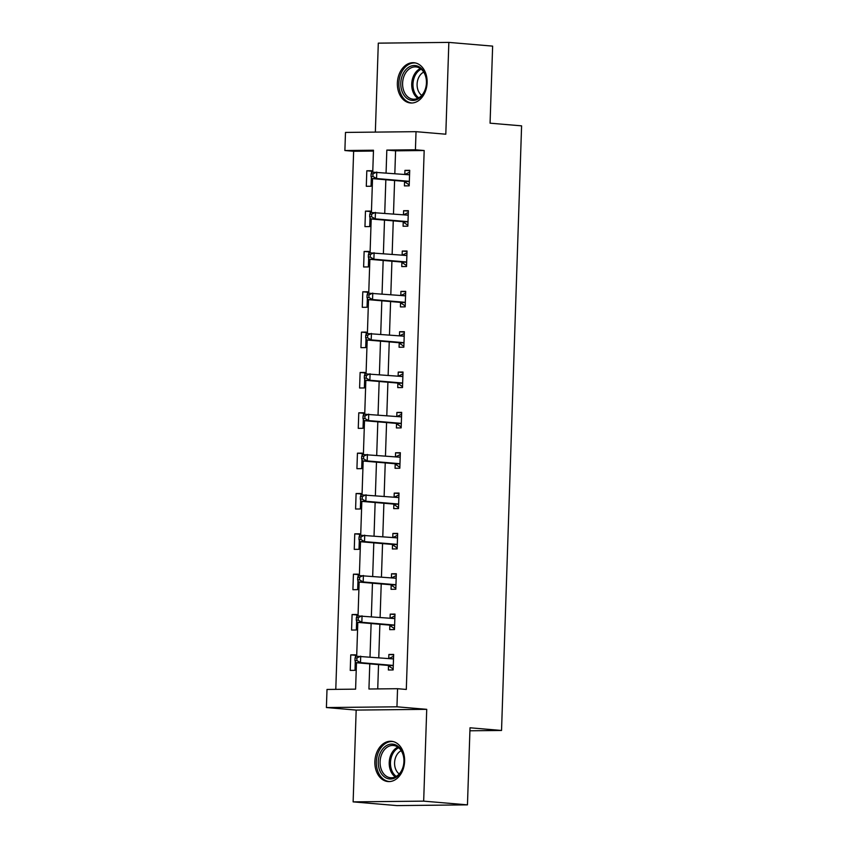 <?xml version="1.0" encoding="UTF-8"?>
<svg xmlns="http://www.w3.org/2000/svg" width="848" height="848" viewBox="0 0 848 848"><rect width="100%" height="100%" fill="white"/><g stroke="black" fill="none" stroke-linecap="round" stroke-linejoin="round"><path stroke-width="1.27" d="M397.373 83.019A20.204 14.84 -85.1 0 0 410.538 102.99A20.204 14.84 -85.1 0 0 427.116 82.701A20.204 14.84 -85.1 0 0 413.951 62.72A20.204 14.84 -85.1 0 0 397.373 83.019M374.858 761.589A20.204 14.84 -85.1 0 0 388.024 781.559A20.204 14.84 -85.1 0 0 404.602 761.271A20.204 14.84 -85.1 0 0 391.437 741.29A20.204 14.84 -85.1 0 0 374.858 761.589M373.449 151.061L353.637 151.273L344.882 150.531L345.486 132.426L416.029 131.673L415.425 149.778L386.826 150.085L386.073 172.854M469.919 730.796L501.539 730.467L521.594 125.854L490.07 123.183L492.635 46.121L448.846 42.4L378.303 43.142L375.346 132.108M501.539 730.467L470.015 727.785L467.46 804.858L396.917 805.6L353.128 801.879L423.671 801.137L426.724 709.331L396.949 706.808L326.406 707.55L326.999 689.456L355.598 689.148L356.478 662.744M426.724 709.331L356.171 710.083L353.128 801.879M356.171 710.083L326.406 707.55M353.637 151.273L335.787 689.36M467.46 804.858L423.671 801.137M355.439 657.189L355.513 654.826L350.754 654.879L350.235 670.397L355.005 670.344L355.291 661.482M356.775 616.846L356.849 614.482L352.09 614.535L351.57 630.053L356.34 630L356.637 621.139M358.11 576.502L358.195 574.149L353.425 574.191L352.906 589.71L357.676 589.657L357.973 580.795M359.457 536.159L359.531 533.805L354.761 533.848L354.252 549.366L359.011 549.324L359.308 540.462M360.792 495.815L360.866 493.462L356.107 493.515L355.588 509.023L360.358 508.98L360.644 500.119M362.128 455.471L362.202 453.118L357.443 453.171L356.923 468.69L361.693 468.637L361.99 459.775M363.463 415.138L363.548 412.775L358.778 412.828L358.259 428.346L363.029 428.293L363.326 419.431M364.81 374.795L364.884 372.431L360.114 372.484L359.605 388.002L364.364 387.949L364.661 379.088M366.145 334.451L366.219 332.098L361.46 332.14L360.941 347.659L365.711 347.606L365.997 338.744M367.481 294.108L367.555 291.754L362.796 291.797L362.276 307.315L367.046 307.262L367.343 298.411M368.816 253.764L368.901 251.411L364.131 251.464L363.622 266.972L368.382 266.929L368.679 258.068M370.163 213.42L370.237 211.067L365.467 211.12L364.958 226.639L369.717 226.586L370.014 217.724M371.498 173.087L371.572 170.724L366.813 170.777L366.294 186.295L371.064 186.242L371.35 177.38M369.781 663.878L368.944 689.011L397.553 688.703L406.309 689.445L424.18 150.52L395.581 150.827L394.829 173.596M394.596 180.518L393.493 213.94M393.26 220.862L392.147 254.283M391.924 261.205L390.811 294.627M390.589 301.538L389.476 334.96M389.243 341.882L388.14 375.304M387.907 382.225L386.794 415.647M386.571 422.569L385.458 455.991M385.236 462.913L384.123 496.334M383.89 503.256L382.787 536.678M382.554 543.589L381.441 577.011M381.218 583.933L380.105 617.355M379.872 624.276L378.77 657.698M378.537 664.62L377.731 688.915M388.511 665.807L388.363 669.994L393.133 669.941L393.652 654.423L388.882 654.476L388.744 658.546M389.847 625.464L389.709 629.651L394.468 629.598L394.988 614.079L390.218 614.132L390.091 618.203M391.182 585.12L391.045 589.307L395.815 589.254L396.323 573.736L391.553 573.789L391.426 577.859M392.518 544.776L392.38 548.963L397.15 548.91L397.659 533.403L392.9 533.445L392.762 537.526M393.864 504.433L393.716 508.62L398.486 508.577L399.005 493.059L394.235 493.112L394.097 497.182M395.2 464.1L395.062 468.287L399.821 468.234L400.341 452.715L395.571 452.768L395.444 456.839M396.535 423.756L396.398 427.943L401.168 427.89L401.676 412.372L396.917 412.425L396.779 416.495M397.871 383.413L397.733 387.6L402.503 387.547L403.012 372.028L398.253 372.081L398.115 376.152M399.217 343.069L399.069 347.256L403.839 347.203L404.358 331.685L399.588 331.738L399.45 335.808M400.553 302.725L400.415 306.912L405.174 306.859L405.694 291.352L400.924 291.394L400.797 295.475M401.888 262.382L401.751 266.569L406.521 266.526L407.029 251.008L402.27 251.061L402.132 255.131M403.224 222.049L403.086 226.236L407.856 226.183L408.365 210.664L403.606 210.717L403.468 214.788M404.57 181.705L404.422 185.892L409.192 185.839L409.711 170.321L404.941 170.374L404.803 174.444M416.029 131.673L445.804 134.207L448.846 42.4M424.18 150.52L415.425 149.778M397.553 688.703L396.949 706.808M372.749 172.112L373.48 150.223L344.882 150.531M356.69 656.214L357.814 622.4M358.036 615.871L359.149 582.067M359.372 575.527L360.495 541.724M360.707 535.183L361.831 501.38M362.043 494.84L363.167 461.036M363.389 454.496L364.513 420.693M364.725 414.163L365.848 380.349M366.06 373.82L367.184 340.016M367.396 333.476L368.52 299.673M368.742 293.132L369.866 259.329M370.078 252.789L371.201 218.985M371.413 212.445L372.537 178.642M385.84 179.776L384.738 213.198M384.504 220.12L383.391 253.541M383.169 260.453L382.056 293.885M381.823 300.796L380.72 334.218M380.487 341.14L379.385 374.562M379.151 381.483L378.038 414.905M377.816 421.827L376.703 455.249M376.47 462.171L375.367 495.592M375.134 502.504L374.032 535.936M373.798 542.847L372.685 576.269M372.463 583.191L371.35 616.613M371.117 623.534L370.014 656.956M395.581 150.827L386.826 150.085M393.631 654.879L388.882 654.476M355.503 655.281L350.754 654.879M356.838 614.938L352.09 614.535M394.977 614.535L390.218 614.132M358.174 574.594L353.425 574.191M396.313 574.191L391.553 573.789M359.52 534.261L354.761 533.848M397.648 533.848L392.9 533.445M360.856 493.918L356.107 493.515M398.984 493.515L394.235 493.112M362.191 453.574L357.443 453.171M400.33 453.171L395.571 452.768M363.527 413.23L358.778 412.828M401.666 412.828L396.917 412.425M364.873 372.887L360.114 372.484M403.001 372.484L398.253 372.081M366.209 332.543L361.46 332.14M404.337 332.14L399.588 331.738M367.544 292.21L362.796 291.797M405.683 291.797L400.924 291.394M368.88 251.867L364.131 251.464M407.019 251.464L402.27 251.061M370.226 211.523L365.467 211.12M408.354 211.12L403.606 210.717M371.562 171.179L366.813 170.777M409.69 170.777L404.941 170.374M355.036 657.953L354.952 660.539L356.86 660.518L356.944 657.931L355.036 657.953L355.948 656.214L392.592 658.875A2.586 1.749 89.4 0 0 392.698 658.875A2.586 1.749 89.4 0 0 393.249 658.737L393.514 658.61M356.944 657.931L360.718 656.172L360.495 662.638L355.736 662.68L387.61 665.383A2.586 1.749 89.4 0 1 388.257 665.627L393.165 669.03M393.271 665.754L393.016 665.585A2.586 1.749 89.4 0 0 392.37 665.341L360.495 662.638L356.86 660.518M388.935 658.567L393.589 656.246M354.952 660.539L355.736 662.68M385.204 746.494A17.49 12.847 94.9 0 1 402.567 752.695A17.49 12.847 94.9 0 1 397.065 776.598A17.49 12.847 94.9 0 1 379.703 770.397A17.49 12.847 94.9 0 1 385.204 746.494M397.5 775.56A16.186 11.893 -85.1 0 0 403.743 757.868A16.186 11.893 -85.1 0 0 393.377 745.487A16.186 11.893 -85.1 0 0 386.518 747.682A16.186 11.893 -85.1 0 0 380.275 765.373A16.186 11.893 -85.1 0 0 390.642 777.754A16.186 11.893 -85.1 0 0 397.5 775.56M399.228 773.948A12.752 9.36 94.9 0 1 394.574 762.988A12.752 9.36 94.9 0 1 399.641 751.667A12.752 9.36 94.9 0 1 401.21 750.681M393.133 741.576A20.076 14.745 -85.1 0 0 392.836 741.544A20.076 14.745 -85.1 0 0 384.324 744.268A20.076 14.745 -85.1 0 0 376.586 766.2A20.076 14.745 -85.1 0 0 389.433 781.549A20.076 14.745 -85.1 0 0 389.73 781.57L389.433 781.549M426.512 82.839A17.49 12.847 94.9 0 1 413.061 100.435A17.49 12.847 94.9 0 1 400.775 83.115A17.49 12.847 94.9 0 1 414.227 65.519A17.49 12.847 94.9 0 1 426.512 82.839M402.599 83.178A16.186 11.893 -85.1 0 0 413.146 99.184A16.186 11.893 -85.1 0 0 426.438 82.924A16.186 11.893 -85.1 0 0 415.891 66.918A16.186 11.893 -85.1 0 0 402.599 83.178M421.742 95.379A12.752 9.36 94.9 0 1 417.099 84.164A12.752 9.36 94.9 0 1 423.714 72.112M415.34 62.975L415.615 62.996A20.076 14.745 -85.1 0 0 415.34 62.975A20.076 14.745 -85.1 0 0 398.867 83.136A20.076 14.745 -85.1 0 0 411.948 102.979A20.076 14.745 -85.1 0 0 412.245 103L411.948 102.979M356.372 617.609L356.287 620.195L358.195 620.174L358.28 617.588L356.372 617.609L357.284 615.881L393.928 618.531A2.586 1.749 89.4 0 0 394.044 618.531A2.586 1.749 89.4 0 0 394.585 618.404L394.85 618.266M358.28 617.588L362.054 615.828L361.842 622.294L357.072 622.337L388.946 625.05A2.586 1.749 89.4 0 1 389.592 625.294L394.5 628.686M394.606 625.411L394.362 625.241A2.586 1.749 89.4 0 0 393.716 624.997L361.842 622.294L358.195 620.174M390.281 618.224L394.924 615.902M356.287 620.195L357.072 622.337M357.708 577.265L357.623 579.852L359.531 579.831L359.616 577.244L357.708 577.265L358.619 575.538L395.263 578.188A2.586 1.749 89.4 0 0 395.38 578.198A2.586 1.749 89.4 0 0 395.921 578.06L396.186 577.923M359.616 577.244L363.389 575.485L363.177 581.951L358.407 582.004L390.281 584.707A2.586 1.749 89.4 0 1 390.928 584.95L395.836 588.353M395.952 585.067L395.698 584.897A2.586 1.749 89.4 0 0 395.051 584.654L363.177 581.951L359.531 579.831M391.617 577.88L396.26 575.559M357.623 579.852L358.407 582.004M359.054 536.922L358.969 539.508L360.866 539.487L360.962 536.901L359.054 536.922L359.965 535.194L396.599 537.844A2.586 1.749 89.4 0 0 396.716 537.855A2.586 1.749 89.4 0 0 397.267 537.717L397.521 537.59M360.962 536.901L364.725 535.141L364.513 541.607L359.743 541.66L391.617 544.363A2.586 1.749 89.4 0 1 392.274 544.607L397.182 548.009M397.288 544.734L397.034 544.554A2.586 1.749 89.4 0 0 396.387 544.31L364.513 541.607L360.866 539.487M392.953 537.537L397.606 535.215M358.969 539.508L359.743 541.66M360.389 496.578L360.305 499.165L362.213 499.143L362.297 496.557L360.389 496.578L361.301 494.85L397.945 497.5A2.586 1.749 89.4 0 0 398.051 497.511A2.586 1.749 89.4 0 0 398.602 497.373L398.867 497.246M362.297 496.557L366.071 494.797L365.848 501.263L361.089 501.316L392.963 504.019A2.586 1.749 89.4 0 1 393.61 504.263L398.518 507.666M398.624 504.39L398.369 504.21A2.586 1.749 89.4 0 0 397.723 503.966L365.848 501.263L362.213 499.143M394.288 497.193L398.942 494.872M360.305 499.165L361.089 501.316M361.725 456.235L361.64 458.821L363.548 458.81L363.633 456.224L361.725 456.235L362.637 454.507L399.281 457.167A2.586 1.749 89.4 0 0 399.397 457.167A2.586 1.749 89.4 0 0 399.938 457.03L400.203 456.902M363.633 456.224L367.407 454.454L367.195 460.92L362.425 460.973L394.299 463.676A2.586 1.749 89.4 0 1 394.945 463.92L399.853 467.322M399.959 464.047L399.715 463.867A2.586 1.749 89.4 0 0 399.069 463.633L367.195 460.92L363.548 458.81M395.634 456.849L400.277 454.528M361.64 458.821L362.425 460.973M363.061 415.902L362.976 418.488L364.884 418.467L364.969 415.88L363.061 415.902L363.972 414.163L400.616 416.824A2.586 1.749 89.4 0 0 400.733 416.824A2.586 1.749 89.4 0 0 401.274 416.686L401.539 416.559M364.969 415.88L368.742 414.121L368.53 420.576L363.76 420.629L395.634 423.332A2.586 1.749 89.4 0 1 396.281 423.576L401.189 426.979M401.305 423.703L401.051 423.534A2.586 1.749 89.4 0 0 400.404 423.29L368.53 420.576L364.884 418.467M396.97 416.516L401.623 414.195M362.976 418.488L363.76 420.629M364.407 375.558L364.322 378.144L366.219 378.123L366.315 375.537L364.407 375.558L365.318 373.83L401.952 376.48A2.586 1.749 89.4 0 0 402.069 376.48A2.586 1.749 89.4 0 0 402.62 376.353L402.874 376.215M366.315 375.537L370.078 373.777L369.866 380.243L365.096 380.286L396.97 382.999A2.586 1.749 89.4 0 1 397.627 383.232L402.535 386.635M402.641 383.36L402.387 383.19A2.586 1.749 89.4 0 0 401.74 382.946L369.866 380.243L366.219 378.123M398.306 376.173L402.959 373.851M364.322 378.144L365.096 380.286M365.742 335.214L365.658 337.801L367.566 337.78L367.65 335.193L365.742 335.214L366.654 333.487L403.298 336.137A2.586 1.749 89.4 0 0 403.404 336.147A2.586 1.749 89.4 0 0 403.955 336.009L404.22 335.872M367.65 335.193L371.424 333.434L371.201 339.9L366.442 339.953L398.316 342.656A2.586 1.749 89.4 0 1 398.963 342.899L403.871 346.302M403.977 343.016L403.722 342.846A2.586 1.749 89.4 0 0 403.076 342.603L371.201 339.9L367.566 337.78M399.641 335.829L404.295 333.508M365.658 337.801L366.442 339.953M367.078 294.871L366.993 297.457L368.901 297.436L368.986 294.85L367.078 294.871L367.99 293.143L404.634 295.793A2.586 1.749 89.4 0 0 404.75 295.804A2.586 1.749 89.4 0 0 405.291 295.666L405.556 295.539M368.986 294.85L372.76 293.09L372.548 299.556L367.778 299.609L399.652 302.312A2.586 1.749 89.4 0 1 400.298 302.556L405.206 305.958M405.312 302.683L405.068 302.503A2.586 1.749 89.4 0 0 404.422 302.259L372.548 299.556L368.901 297.436M400.987 295.486L405.63 293.164M366.993 297.457L367.778 299.609M368.414 254.527L368.329 257.114L370.237 257.092L370.322 254.506L368.414 254.527L369.325 252.799L405.969 255.449A2.586 1.749 89.4 0 0 406.086 255.46A2.586 1.749 89.4 0 0 406.627 255.322L406.892 255.195M370.322 254.506L374.095 252.746L373.883 259.212L369.113 259.265L400.987 261.968A2.586 1.749 89.4 0 1 401.634 262.212L406.542 265.615M406.658 262.339L406.404 262.159A2.586 1.749 89.4 0 0 405.757 261.915L373.883 259.212L370.237 257.092M402.323 255.142L406.976 252.821M368.329 257.114L369.113 259.265M369.76 214.184L369.675 216.77L371.572 216.759L371.668 214.173L369.76 214.184L370.671 212.456L407.305 215.116A2.586 1.749 89.4 0 0 407.422 215.116A2.586 1.749 89.4 0 0 407.973 214.979L408.227 214.851M371.668 214.173L375.431 212.403L375.219 218.869L370.449 218.922L402.323 221.625A2.586 1.749 89.4 0 1 402.98 221.869L407.888 225.271M407.994 221.996L407.74 221.816A2.586 1.749 89.4 0 0 407.093 221.582L375.219 218.869L371.572 216.759M403.659 214.798L408.312 212.477M369.675 216.77L370.449 218.922M371.095 173.851L371.011 176.437L372.919 176.416L373.003 173.829L371.095 173.851L372.007 172.112L408.651 174.773A2.586 1.749 89.4 0 0 408.757 174.773A2.586 1.749 89.4 0 0 409.308 174.635L409.573 174.508M373.003 173.829L376.777 172.07L376.554 178.525L371.795 178.578L403.669 181.281A2.586 1.749 89.4 0 1 404.316 181.525L409.224 184.928M409.33 181.652L409.075 181.483A2.586 1.749 89.4 0 0 408.429 181.239L376.554 178.525L372.919 176.416M404.994 174.465L409.648 172.133M371.011 176.437L371.795 178.578M393.016 665.585L388.257 665.627M392.37 665.341L387.61 665.383M393.249 658.737L391.288 658.758M395.306 776.895A16.186 11.893 94.9 0 1 389.211 762.988A16.186 11.893 94.9 0 1 395.645 748.466A16.186 11.893 94.9 0 1 397.839 747.12M398.677 747.756A15.656 11.501 -85.1 0 0 396.684 748.996A15.656 11.501 -85.1 0 0 390.462 762.946A15.656 11.501 -85.1 0 0 396.239 776.408M417.82 98.326A16.186 11.893 94.9 0 1 411.725 83.952A16.186 11.893 94.9 0 1 420.343 68.55M421.18 69.186A15.656 11.501 -85.1 0 0 412.987 84.016A15.656 11.501 -85.1 0 0 418.753 97.838M394.362 625.241L389.592 625.294M393.716 624.997L388.946 625.05M394.585 618.404L392.624 618.425M395.698 584.897L390.928 584.95M395.051 584.654L390.281 584.707M395.921 578.06L393.96 578.082M397.034 544.554L392.274 544.607M396.387 544.31L391.617 544.363M397.267 537.717L395.295 537.738M398.369 504.21L393.61 504.263M397.723 503.966L392.963 504.019M398.602 497.373L396.641 497.394M399.715 463.867L394.945 463.92M399.069 463.633L394.299 463.676M399.938 457.03L397.977 457.051M401.051 423.534L396.281 423.576M400.404 423.29L395.634 423.332M401.274 416.686L399.313 416.707M402.387 383.19L397.627 383.232M401.74 382.946L396.97 382.999M402.62 376.353L400.648 376.374M403.722 342.846L398.963 342.899M403.076 342.603L398.316 342.656M403.955 336.009L401.994 336.031M405.068 302.503L400.298 302.556M404.422 302.259L399.652 302.312M405.291 295.666L403.33 295.687M406.404 262.159L401.634 262.212M405.757 261.915L400.987 261.968M406.627 255.322L404.666 255.343M407.74 221.816L402.98 221.869M407.093 221.582L402.323 221.625M407.973 214.979L406.001 215M409.075 181.483L404.316 181.525M408.429 181.239L403.669 181.281M409.308 174.635L407.347 174.656"/></g></svg>
